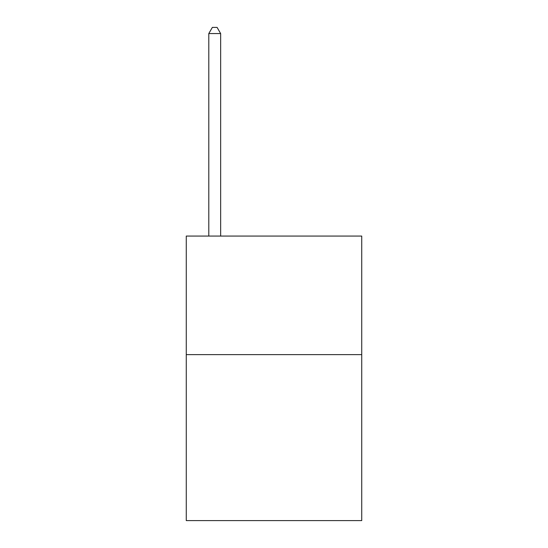 <?xml version="1.0" encoding="UTF-8"?>
<svg xmlns="http://www.w3.org/2000/svg" width="548" height="548" viewBox="0 0 548 548"><rect width="100%" height="100%" fill="white"/><g stroke="black" fill="none" stroke-linecap="round" stroke-linejoin="round"><path stroke-width="0.82" d="M361.735 354.618L361.735 520.6L186.265 520.6L186.265 236.065L361.735 236.065L361.735 354.618L186.265 354.618M220.652 236.065L220.652 33.565L208.795 33.565L208.795 236.065M208.795 33.565L212.35 27.4L217.09 27.4L220.652 33.565"/></g></svg>
